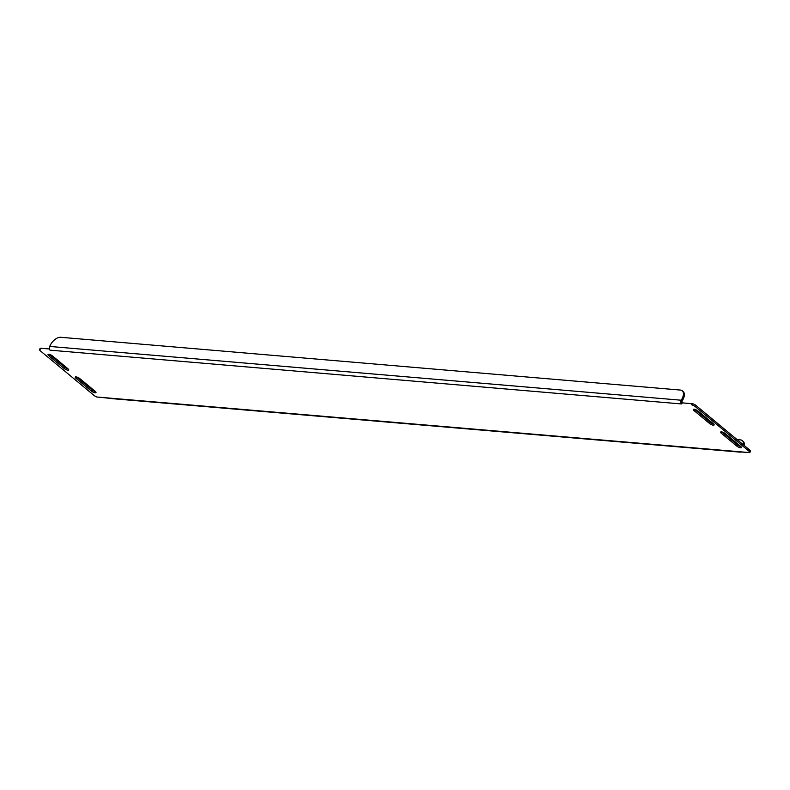 <?xml version="1.0" encoding="UTF-8"?>
<svg xmlns="http://www.w3.org/2000/svg" width="790" height="790" viewBox="0 0 790 790"><rect width="100%" height="100%" fill="white"/><g stroke="black" fill="none" stroke-linecap="round" stroke-linejoin="round"><path stroke-width="1.19" d="M76.018 376.899A3.091 0.928 -152.4 0 0 75.257 377.107A3.091 0.928 -152.4 0 0 76.057 378.371L91.294 391.02A3.091 0.928 -152.4 0 0 94.109 392.571A3.091 0.928 -152.4 0 0 95.985 392.62A3.091 0.928 -152.4 0 0 95.185 391.346L79.948 378.706A3.091 0.928 -152.4 0 0 76.018 376.899M76.452 376.968A3.091 0.928 -152.4 0 0 76.689 377.166L91.926 389.816A3.091 0.928 -152.4 0 0 95.412 391.554M694.153 409.25A3.091 0.928 -152.4 0 0 693.383 409.457A3.091 0.928 -152.4 0 0 694.183 410.721L709.42 423.371A3.091 0.928 -152.4 0 0 712.244 424.921A3.091 0.928 -152.4 0 0 714.111 424.971A3.091 0.928 -152.4 0 0 713.311 423.697L698.074 411.057A3.091 0.928 -152.4 0 0 694.153 409.25M694.588 409.319A3.091 0.928 -152.4 0 0 694.815 409.516L710.052 422.166A3.091 0.928 -152.4 0 0 713.548 423.904M48.773 354.285A3.091 0.928 -152.4 0 0 48.012 354.493A3.091 0.928 -152.4 0 0 48.802 355.767L64.049 368.407A3.091 0.928 -152.4 0 0 66.864 369.957A3.091 0.928 -152.4 0 0 68.73 370.006A3.091 0.928 -152.4 0 0 67.93 368.742L52.693 356.093A3.091 0.928 -152.4 0 0 48.773 354.285M49.207 354.354A3.091 0.928 -152.4 0 0 49.434 354.552L64.681 367.202A3.091 0.928 -152.4 0 0 68.167 368.94M721.398 431.853A3.091 0.928 -152.4 0 0 720.638 432.071A3.091 0.928 -152.4 0 0 721.438 433.335L736.675 445.985A3.091 0.928 -152.4 0 0 739.489 447.535A3.091 0.928 -152.4 0 0 741.356 447.575A3.091 0.928 -152.4 0 0 740.566 446.31L725.319 433.671A3.091 0.928 -152.4 0 0 721.398 431.853M721.833 431.923A3.091 0.928 -152.4 0 0 722.07 432.13L737.307 444.77A3.091 0.928 -152.4 0 0 740.793 446.518M40.102 348.578A2.854 0.859 27.6 0 1 40.132 348.39A2.854 0.859 27.6 0 1 40.27 348.262L39.638 349.466A2.854 0.859 -152.4 0 0 39.5 349.595A2.854 0.859 -152.4 0 0 40.241 350.77L94.178 395.533A2.854 0.859 -152.4 0 0 96.933 397.015L749.73 452.601A2.854 0.859 -152.4 0 0 749.868 452.473A2.854 0.859 -152.4 0 0 749.127 451.307L695.19 406.544A2.854 0.859 -152.4 0 0 692.435 405.063L693.067 403.858A2.854 0.859 27.6 0 1 695.822 405.339L695.19 406.544M749.127 451.307L749.759 450.103L695.822 405.339M749.759 450.103A2.854 0.859 27.6 0 1 750.5 451.268A2.854 0.859 27.6 0 1 750.362 451.396M743.41 444.829A9.52 5.283 -50.3 0 0 742.264 440.603A9.52 5.283 -50.3 0 0 740.388 439.882L737.11 439.596M730.385 439.023L731.945 439.161M742.264 440.603L743.173 441.363A9.52 5.283 129.7 0 1 744.318 445.58M749.73 452.601L739.381 451.87A2.854 2.212 94.9 0 0 740.161 452.137L108.546 398.348A2.854 2.212 -85.1 0 1 107.756 398.081L96.933 397.015M740.161 452.137A2.854 2.212 94.9 0 0 740.981 452.008M683.034 399.375L682.125 398.614L681.276 400.224A2.854 2.212 94.9 0 0 681.632 403.957L50.007 350.168A2.854 2.212 -85.1 0 1 49.661 346.435L50.501 344.825A9.52 5.283 -50.3 0 1 60.692 337.291L680.348 390.062A9.52 5.283 -50.3 0 1 682.224 390.783L683.133 391.544A9.52 5.283 129.7 0 1 683.034 399.375L682.195 400.984A1.432 1.106 94.9 0 0 682.372 402.851L693.067 403.858M681.632 403.957L682.372 402.851M691.497 404.796L692.238 403.69M40.27 348.262L49.375 348.943M40.142 349.328L40.883 348.222M682.125 398.614A9.52 5.283 -50.3 0 0 682.224 390.783M76.689 377.166L76.057 378.371M694.815 409.516L694.183 410.721M49.434 354.552L48.802 355.767M722.07 432.13L721.438 433.335M737.307 444.77L736.675 445.985M64.681 367.202L64.049 368.407M710.052 422.166L709.42 423.371M91.926 389.816L91.294 391.02M49.661 346.435L681.276 400.224M39.5 349.595L40.132 348.39M749.868 452.473L750.5 451.268"/></g></svg>
